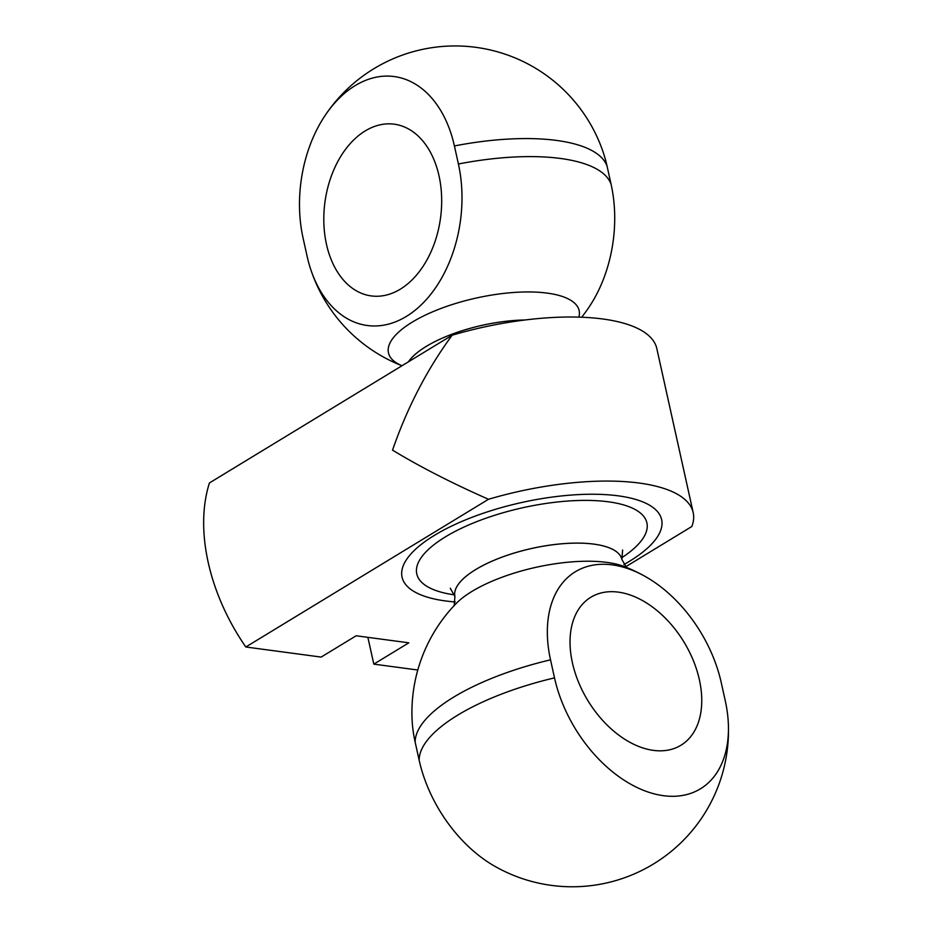 <?xml version="1.0" encoding="UTF-8"?>
<svg xmlns="http://www.w3.org/2000/svg" width="932" height="932" viewBox="0 0 932 932"><rect width="100%" height="100%" fill="white"/><g stroke="black" fill="none" stroke-linecap="round" stroke-linejoin="round"><path stroke-width="1.4" d="M245.815 646.994A165.267 107.331 -121.3 0 1 209.444 482.939L452.137 335.217C427.101 369.352 407.226 407.657 392.535 450.144C420.379 467.002 452.381 483.37 488.508 499.272L245.815 646.994L321.156 657.083L356.152 635.775L408.822 642.824L373.814 664.132L417.792 670.015M625.605 566.807L691.847 526.487A165.267 58.413 167.5 0 0 693.187 512.623A165.267 58.413 167.5 0 0 488.508 499.272M452.137 335.217A165.267 58.413 -12.5 0 1 656.815 348.568L693.187 512.623M367.872 637.348L373.814 664.132M653.425 750.377A86.629 56.27 -121.3 0 1 580.578 686.872A86.629 56.27 -121.3 0 1 585.18 601.501A86.629 56.27 -121.3 0 1 649.709 605.043A86.629 56.27 -121.3 0 1 699.384 679.754A86.629 56.27 -121.3 0 1 674.558 748.338A86.629 56.27 -121.3 0 1 653.425 750.377M725.259 700.736A116.488 75.655 -121.3 0 1 728.335 723.465A116.488 75.655 -121.3 0 1 654.043 793.819A116.488 75.655 -121.3 0 1 554.517 677.879L550.521 659.833A116.488 75.655 -121.3 0 1 646.167 577.001A116.488 75.655 -121.3 0 1 721.263 682.69L725.259 700.736M646.167 577.001A156.285 156.285 0 0 0 624.009 566.458A97.639 34.507 -12.5 0 0 471.942 591.424A97.639 34.507 -12.5 0 0 455.946 603.715A156.285 156.285 0 0 0 412.084 719.481A116.488 75.655 58.7 0 0 415.171 742.21L419.167 760.267A116.488 75.655 58.7 0 0 494.251 865.944A156.285 156.285 0 0 0 728.335 723.465M623.916 564.559A132.927 46.984 167.5 0 0 661.627 519.625A132.927 46.984 167.5 0 0 573.227 494.915A132.927 46.984 167.5 0 0 434.417 535.352A132.927 46.984 167.5 0 0 402.065 577.164A132.927 46.984 167.5 0 0 455.235 601.956M365.204 130.934A86.629 58.332 97.6 0 1 401.843 125.983A86.629 58.332 97.6 0 1 440.556 217.797A86.629 58.332 97.6 0 1 379.068 296.19A86.629 58.332 97.6 0 1 326.468 244.3A86.629 58.332 97.6 0 1 365.204 130.934M303.075 238.068A116.488 78.428 97.6 0 1 324.406 116.535A116.488 78.428 97.6 0 1 454.408 145.951L458.404 163.997A116.488 78.428 97.6 0 1 410.849 313.467A116.488 78.428 97.6 0 1 310.461 268.579A116.488 78.428 97.6 0 1 307.082 256.114L303.075 238.068M581.673 317.23A156.285 156.285 0 0 0 589.793 305.976A116.488 78.428 -82.4 0 0 611.124 184.443L607.116 166.397A116.488 78.428 -82.4 0 0 603.726 153.92A156.285 156.285 0 0 0 324.406 116.535M415.171 742.21A156.285 55.244 -12.5 0 1 550.521 659.833M454.909 596.457L454.909 596.433A85.511 30.22 -12.5 0 1 454.909 596.433A85.511 30.22 -12.5 0 1 475.716 569.534A85.511 30.22 -12.5 0 1 565.002 543.531A85.511 30.22 -12.5 0 1 621.865 559.41A85.511 30.22 167.5 0 0 565.013 543.554A85.511 30.22 167.5 0 0 475.728 569.557A85.511 30.22 167.5 0 0 454.909 596.457L454.164 605.847M622.611 550.02L621.877 559.445A85.511 30.22 -12.5 0 1 621.865 559.421L626.525 567.635M621.597 557.825A117.84 41.649 167.5 0 0 606.406 501.556A117.84 41.649 167.5 0 0 445.473 536.832A117.84 41.649 167.5 0 0 454.49 594.872M419.167 760.267A156.285 55.244 -12.5 0 1 554.517 677.879M578.889 317.136A97.639 34.507 167.5 0 0 547.224 293.114A97.639 34.507 167.5 0 0 423.221 316.134A97.639 34.507 167.5 0 0 401.144 365.379M611.124 184.443A156.285 55.244 167.5 0 0 458.404 163.997M408.391 361.837A85.511 30.22 -12.5 0 1 525.17 319.967M524.949 319.991A85.511 30.22 167.5 0 0 408.426 361.826M607.116 166.397A156.285 55.244 167.5 0 0 454.408 145.951M454.909 596.433L450.261 588.232M310.461 268.579A156.285 156.285 0 0 0 401.238 365.449M401.704 365.915L400.783 365.088"/></g></svg>
